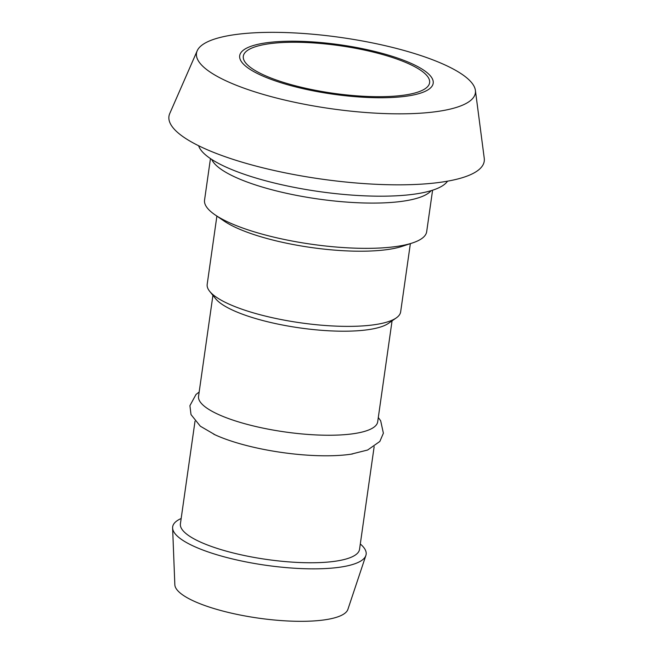 <?xml version="1.0" encoding="UTF-8"?>
<svg xmlns="http://www.w3.org/2000/svg" width="654" height="654" viewBox="0 0 654 654"><rect width="100%" height="100%" fill="white"/><g stroke="black" fill="none" stroke-linecap="round" stroke-linejoin="round"><path stroke-width="0.98" d="M181.166 518.508A97.708 24.942 8.1 0 0 172.615 527.982L174.839 584.725A87.497 22.334 8.1 0 0 210.253 607.378A87.497 22.334 8.1 0 0 297.456 621.3A87.497 22.334 8.1 0 0 347.903 609.356L365.872 555.483A97.708 24.942 8.1 0 0 360.305 544.005M172.615 527.982A97.708 24.942 8.1 0 0 212.158 553.276A97.708 24.942 8.1 0 0 309.538 568.825A97.708 24.942 8.1 0 0 365.872 555.483M195.023 421.176L180.406 523.838A90.473 23.094 8.1 0 0 216.964 548.338A90.473 23.094 8.1 0 0 309.023 562.759A90.473 23.094 8.1 0 0 359.545 549.327L374.153 446.674M213.613 434.133A90.473 23.094 8.1 0 0 215.215 434.885A90.473 23.094 8.1 0 0 232.186 441.376A90.473 23.094 8.1 0 0 350.936 454.203A90.473 23.094 8.1 0 0 352.678 453.925M212.926 295.355L198.554 396.316A90.473 23.094 8.1 0 0 235.113 420.824A90.473 23.094 8.1 0 0 327.172 435.237A90.473 23.094 8.1 0 0 377.693 421.814L392.065 320.852M216.891 216.106L207.187 284.335A97.708 24.942 8.1 0 0 209.689 291.341L215.681 298.772A90.473 23.094 8.1 0 0 249.918 316.781A90.473 23.094 8.1 0 0 388.46 323.362L396.291 317.901A97.708 24.942 8.1 0 0 400.649 311.868L410.36 243.64M209.689 291.341A97.708 24.942 8.1 0 0 246.664 310.797A97.708 24.942 8.1 0 0 396.291 317.901M447.532 181.166A126.655 32.332 -171.9 0 1 249.419 176A126.655 32.332 -171.9 0 1 198.628 145.744M432.588 190.208L426.678 231.704A112.186 28.637 -171.9 0 1 412.543 242.92A112.186 28.637 -171.9 0 1 249.885 230.47A112.186 28.637 -171.9 0 1 215.002 214.806A112.186 28.637 -171.9 0 1 204.555 200.091L210.457 158.595M253.417 91.388A140.847 35.954 -171.9 0 1 197.206 50.775A140.847 35.954 -171.9 0 1 341.004 37.499A140.847 35.954 -171.9 0 1 475.393 90.366A140.847 35.954 -171.9 0 1 401.139 113.837A140.847 35.954 -171.9 0 1 253.417 91.388M279.201 82.175A97.708 24.942 -171.9 0 1 297.488 41.251A97.708 24.942 -171.9 0 1 432.678 85.012A97.708 24.942 -171.9 0 1 279.201 82.175M475.393 90.366L484.246 158.293A159.224 40.646 -171.9 0 1 400.305 184.829A159.224 40.646 -171.9 0 1 233.298 159.445A159.224 40.646 -171.9 0 1 169.754 113.534L197.206 50.775M412.543 242.92L402.308 246.305A101.329 25.866 -171.9 0 1 255.395 235.056A101.329 25.866 -171.9 0 1 223.881 220.905L215.002 214.806M281.326 81.701A94.086 24.018 -171.9 0 1 243.304 56.219A94.086 24.018 -171.9 0 1 339.843 45.698A94.086 24.018 -171.9 0 1 429.604 82.739A94.086 24.018 -171.9 0 1 377.064 96.694A94.086 24.018 -171.9 0 1 281.326 81.701M211.724 159.429A112.186 28.637 8.1 0 0 256.327 185.205A112.186 28.637 8.1 0 0 431.141 190.657M378.306 417.514L380.669 420.775L383.383 433.21L379.843 441.458L367.638 450.017L350.936 454.203M199.168 392.016L195.987 394.493L189.913 405.676L191.009 414.587L200.337 426.204L215.215 434.885"/></g></svg>
